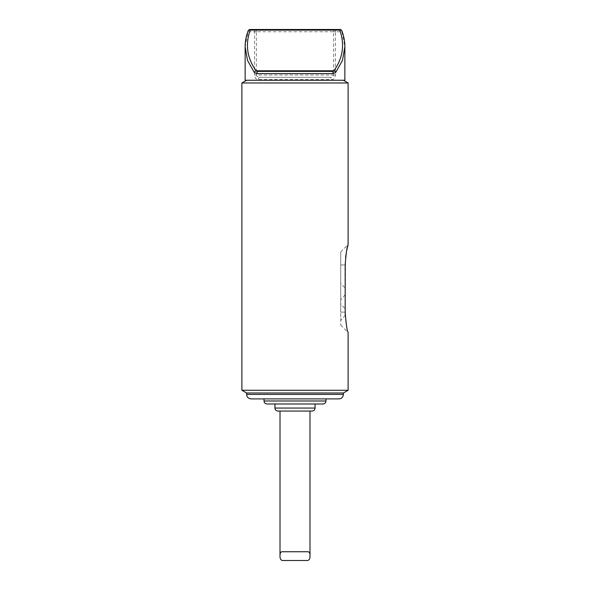 <?xml version="1.0" encoding="UTF-8"?>
<svg xmlns="http://www.w3.org/2000/svg" width="590" height="590" viewBox="0 0 590 590"><rect width="100%" height="100%" fill="white"/><g stroke="black" fill="none" stroke-linecap="round" stroke-linejoin="round"><path stroke-width="0.44" stroke-dasharray="2.95 2.21" d="M245.138 80.247L344.862 80.247M245.138 46.802L248.088 31.749L254.556 31.749L254.556 75.048C254.939 78.109 256.222 79.606 258.405 79.547L331.595 79.547C333.778 79.606 335.061 78.109 335.445 75.048L335.445 31.749L341.912 31.749L344.862 46.802M241.893 82.976L348.107 82.976M348.107 390.27L241.893 390.27M345.57 257.579L345.172 312.154C346.042 323.77 347.023 330.555 348.107 332.509C347.038 330.636 346.065 323.851 345.172 312.154L340.732 312.154L340.732 251.959L340.732 325.134L340.732 312.154L345.172 312.154M343.387 80.247L246.613 80.247L343.387 80.247M246.613 392.992L343.387 392.992M340.732 273.797L340.732 256.097L340.732 273.797M340.732 303.813L340.732 320.495L340.732 303.813L345.172 308.902M340.732 283.156L340.732 299.838L340.732 283.156L345.172 288.245M264.018 398.899L325.982 398.899M251.104 398.899L338.896 398.899M315.06 403.98L274.94 403.98L315.06 403.98M267.019 403.98L322.981 403.98M309.986 411.053L280.014 411.053L309.986 411.053M277.934 411.053L312.066 411.053M282.286 560.5L307.715 560.5M341.912 31.749A2.249 2.117 90 0 0 339.796 29.5L250.204 29.5A2.249 2.117 -90 0 0 248.088 31.749A2.249 1.593 -158.9 0 1 248.11 30.938M331.528 71.39L258.472 71.39M254.556 75.048L256.377 75.048L256.377 31.749L333.623 31.749L333.623 75.048L256.377 75.048C257.019 76.744 258.243 77.489 260.057 77.297L329.943 77.297L260.057 77.297A2.249 1.652 -90 0 0 258.405 79.547M335.445 75.048L333.623 75.048C332.981 76.744 331.75 77.489 329.943 77.297A2.249 1.652 -90 0 1 331.595 79.547M340.732 264.947L345.172 264.947L340.732 264.947M343.387 394.4L246.613 394.4M325.982 400.986L264.018 400.986M315.06 408.059L274.94 408.059M335.445 31.749L333.623 31.749L333.623 29.5A2.249 1.822 90 0 1 335.445 31.749M256.377 31.749L254.556 31.749A2.249 1.822 -90 0 1 256.377 29.5L256.377 31.749M340.732 251.959L348.107 244.584M340.732 325.134L348.107 332.509M345.239 315.207L340.732 320.495M345.172 294.749L340.732 299.838M308.297 551.746L281.703 551.746"/><path stroke-width="0.89" d="M331.528 71.39A2.249 1.726 -90 0 1 333.254 73.639L335.725 72.43L342.466 60.431L344.862 46.809L344.862 80.247L245.138 80.247L245.138 46.802L247.535 60.431L254.275 72.43L256.746 73.639A2.249 1.726 -90 0 1 258.472 71.39L331.528 71.39L333.888 70.785C342.923 58.115 344.892 44.56 339.796 30.105A2.249 1.593 -21.1 0 1 341.89 30.938L341.89 30.938A2.249 1.593 -21.1 0 1 341.912 31.749M343.387 80.247L348.107 82.976L241.893 82.976L241.893 390.27L348.107 390.27L348.107 332.509M345.172 264.947C346.042 253.331 347.023 246.546 348.107 244.584C347.038 246.458 346.065 253.243 345.172 264.947L345.172 312.154C346.042 323.77 347.023 330.555 348.107 332.509C347.038 330.636 346.065 323.851 345.172 312.154M348.107 82.976L348.107 244.584L346.559 251.119M346.551 251.141L345.57 257.579M246.613 392.992L246.613 394.4L343.387 394.4L343.387 392.992L246.613 392.992L241.893 390.27M325.982 398.899L264.018 398.899L264.018 400.986L325.982 400.986L325.982 398.899M343.387 394.4C343.122 397.136 341.625 398.634 338.896 398.899L251.104 398.899C248.375 398.634 246.878 397.136 246.613 394.4M325.982 400.986C325.805 402.8 324.802 403.803 322.981 403.98L267.019 403.98C265.198 403.803 264.195 402.8 264.018 400.986M274.94 403.98L274.94 408.059L315.06 408.059L315.06 403.98M315.06 408.059C314.883 409.88 313.887 410.876 312.066 411.053L277.934 411.053C276.113 410.876 275.117 409.88 274.94 408.059M280.014 555.758C279.881 558.383 280.641 559.969 282.286 560.5L307.715 560.5C309.359 559.962 310.119 558.376 309.986 555.758C310.082 553.538 309.521 552.196 308.297 551.746L281.703 551.746C280.479 552.203 279.918 553.538 280.014 555.758L280.014 411.053M250.204 29.5A2.249 2.249 0 0 0 248.11 30.938L248.11 30.938A2.249 1.593 -158.9 0 1 250.204 30.105L250.204 29.5L339.796 29.5L339.796 30.105L250.204 30.105C245.108 44.56 247.077 58.115 256.112 70.785L333.888 70.785A2.249 1.46 -142.8 0 1 335.725 72.43M258.472 71.39L256.112 70.785A2.249 1.46 -37.2 0 0 254.275 72.43M333.254 73.639L256.746 73.639M246.613 80.247L241.893 82.976M343.387 392.992L348.107 390.27M345.172 308.902L345.239 315.207M345.172 288.245L345.172 294.749M309.986 555.758L309.986 411.053M344.862 46.802C344.87 41.425 343.882 36.138 341.89 30.938A2.249 2.249 0 0 0 339.796 29.5M248.11 30.938C246.119 36.138 245.13 41.425 245.138 46.802"/></g></svg>
